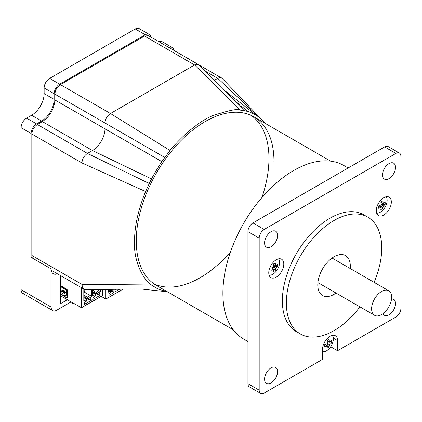 <?xml version="1.0" encoding="UTF-8"?>
<svg xmlns="http://www.w3.org/2000/svg" width="422" height="422" viewBox="0 0 422 422"><rect width="100%" height="100%" fill="white"/><g stroke="black" fill="none" stroke-linecap="round" stroke-linejoin="round"><path stroke-width="0.63" d="M247.93 341.535L243.647 339.061A100.199 57.851 -60 0 1 222.89 293.19A100.199 57.851 -60 0 1 266.63 192.353A100.199 57.851 -60 0 1 343.846 165.508L348.129 167.982M247.93 383.677A7.079 4.088 120 0 0 249.397 386.921L260.659 393.425A7.079 4.088 -60 0 1 259.192 390.181L247.93 383.677L247.93 231.615L259.192 238.119A7.079 4.088 -60 0 1 264.204 229.447L252.936 222.943A7.079 4.088 120 0 0 247.93 231.615M252.936 222.943L384.627 146.909L395.894 153.413A7.079 4.088 -60 0 1 399.434 153.065A7.079 4.088 -60 0 1 400.9 156.304L400.9 308.371A7.079 4.088 -60 0 1 395.894 317.043L337.558 350.724L330.684 346.752M399.434 153.065L388.166 146.561A7.079 4.088 120 0 0 384.627 146.909M374.108 282.329A67.451 38.94 120 0 0 367.778 217.145A67.451 38.94 120 0 0 315.804 235.212A67.451 38.94 120 0 0 286.359 303.091A67.451 38.94 120 0 0 300.327 333.971A67.451 38.94 120 0 0 359.945 306.857M300.327 333.971L296.323 331.655A67.451 38.94 -60 0 1 282.355 300.781A67.451 38.94 -60 0 1 311.795 232.902A67.451 38.94 -60 0 1 363.775 214.83L367.778 217.145M336.044 293.058A23.015 13.288 -60 0 1 322.545 295.49A23.015 13.288 -60 0 1 317.782 284.95A23.015 13.288 -60 0 1 327.825 261.793A23.015 13.288 -60 0 1 345.56 255.626A23.015 13.288 -60 0 1 350.207 268.529M376.308 210.689A10.624 6.135 -60 0 1 380.945 199.996A10.624 6.135 -60 0 1 389.131 197.153A10.624 6.135 -60 0 1 389.131 209.417A10.624 6.135 -60 0 1 378.508 215.552A10.624 6.135 -60 0 1 376.308 210.689M260.659 393.425A7.079 4.088 -60 0 0 264.204 393.072L322.535 359.396L322.535 349.279A10.624 6.135 -60 0 1 327.171 338.586A10.624 6.135 -60 0 1 335.358 335.743A10.624 6.135 -60 0 1 337.558 340.601L337.558 350.724M268.767 272.776A10.624 6.135 -60 0 1 273.403 262.088A10.624 6.135 -60 0 1 281.585 259.24A10.624 6.135 -60 0 1 281.585 271.51A10.624 6.135 -60 0 1 270.966 277.639A10.624 6.135 -60 0 1 268.767 272.776M395.894 153.413L264.204 229.447M277.597 371.608A9.205 5.317 -60 0 1 273.577 380.871A9.205 5.317 -60 0 1 266.482 383.34A9.205 5.317 -60 0 1 266.482 372.71A9.205 5.317 -60 0 1 275.687 367.393A9.205 5.317 -60 0 1 277.597 371.608M391.542 298.897A9.205 5.317 -60 0 1 393.61 299.314A9.205 5.317 -60 0 1 395.519 303.529A9.205 5.317 -60 0 1 391.5 312.792A9.205 5.317 -60 0 1 384.405 315.26A9.205 5.317 -60 0 1 383.012 313.673M395.519 167.365A9.205 5.317 -60 0 1 391.5 176.628A9.205 5.317 -60 0 1 384.405 179.097A9.205 5.317 -60 0 1 384.405 168.462A9.205 5.317 -60 0 1 393.61 163.15A9.205 5.317 -60 0 1 395.519 167.365M277.597 235.444A9.205 5.317 -60 0 1 273.577 244.707A9.205 5.317 -60 0 1 266.482 247.176A9.205 5.317 -60 0 1 266.482 236.547A9.205 5.317 -60 0 1 275.687 231.23A9.205 5.317 -60 0 1 277.597 235.444M259.192 238.119L259.192 390.181M391.637 297.241A14.163 8.176 120 0 0 388.704 290.758A14.163 8.176 120 0 0 374.541 298.934A14.163 8.176 120 0 0 374.541 315.287A14.163 8.176 120 0 0 385.455 311.494A14.163 8.176 120 0 0 391.637 297.241M327.461 345.76A17.645 10.186 180 0 1 324.761 346.858A15.672 0.411 -91.1 0 0 324.761 344.542A17.645 10.186 0 0 0 327.461 343.45L329.466 344.605A17.645 10.186 60 0 1 329.06 347.026A15.672 12.792 -123.2 0 1 327.061 348.182A17.645 10.186 -120 0 0 327.461 345.76L325.135 344.415M327.029 343.656L329.06 347.026M327.461 343.45A17.645 10.186 -120 0 0 327.061 340.559A15.672 0.411 -28.9 0 0 329.06 339.404A17.645 10.186 60 0 1 329.466 342.289L327.134 340.944M329.466 342.289A17.645 10.186 0 0 0 331.36 340.728A15.672 12.792 3.2 0 1 331.36 343.044L327.425 342.97M331.36 343.044A17.645 10.186 180 0 1 329.466 344.605M332.362 335.353A9.738 5.623 -60 0 1 331.191 345.961A9.738 5.623 -60 0 1 322.535 351.674M273.693 269.262A17.645 10.186 180 0 1 270.987 270.354A15.672 0.411 -91.1 0 0 270.987 268.044A17.645 10.186 0 0 0 273.693 266.952L275.693 268.107A17.645 10.186 60 0 1 275.292 270.528A15.672 12.792 -123.2 0 1 273.287 271.684A17.645 10.186 -120 0 0 273.693 269.262L271.362 267.917M273.261 267.158L275.292 270.528M273.693 266.952A17.645 10.186 -120 0 0 273.287 264.061A15.672 0.411 -28.9 0 0 275.292 262.906A17.645 10.186 60 0 1 275.693 265.791L273.366 264.446M275.693 265.791A17.645 10.186 0 0 0 277.592 264.23A15.672 12.792 3.2 0 1 277.592 266.546L273.656 266.472M277.592 266.546A17.645 10.186 180 0 1 275.693 268.107M278.594 258.855A9.738 5.623 -60 0 1 277.581 269.194A9.738 5.623 -60 0 1 269.13 275.239M381.235 207.17A17.645 10.186 180 0 1 378.529 208.268A15.672 0.411 -91.1 0 0 378.529 205.952A17.645 10.186 0 0 0 381.235 204.86L383.239 206.015A17.645 10.186 60 0 1 382.833 208.436A15.672 12.792 -123.2 0 1 380.829 209.597A17.645 10.186 -120 0 0 381.235 207.17L378.903 205.825M380.802 205.066L382.833 208.436M381.235 204.86A17.645 10.186 -120 0 0 380.829 201.969A15.672 0.411 -28.9 0 0 382.833 200.814A17.645 10.186 60 0 1 383.239 203.705L380.908 202.36M383.239 203.705A17.645 10.186 0 0 0 385.133 202.143A15.672 12.792 3.2 0 1 385.133 204.454L381.198 204.38M385.133 204.454A17.645 10.186 180 0 1 383.239 206.015M386.135 196.763A9.738 5.623 -60 0 1 385.122 207.102A9.738 5.623 -60 0 1 376.672 213.152M32.262 258.006L31.866 255.468L31.866 134.048C32.183 129.997 34.018 126.816 37.373 124.506L42.379 121.615C49.996 116.356 54.169 109.129 54.897 99.935L54.897 94.153C55.208 90.102 57.044 86.921 60.409 84.611L144.53 36.044L148.428 35.67L198.504 64.577M171.321 48.883L222.162 78.376M251.232 115.459A97.366 56.216 -60 0 1 268.956 158.477A97.366 56.216 -60 0 1 261.92 197.565M230.444 252.082A97.366 56.216 -60 0 1 153.993 283.885M167.481 291.818L158.139 289.096L151.324 284.977C149.704 285.309 131.669 267.195 134.681 236.104C135.789 214.028 145.221 192.453 145.632 191.551L149.246 183.533A99.845 57.645 -60 0 1 151.54 178.949C152.115 177.314 160.713 162.908 161.874 161.642A99.845 57.645 -60 0 1 164.802 157.464L170.113 150.527C170.678 149.114 192.311 123.926 212.677 115.686C229.009 110.295 238.156 108.438 240.118 110.105L245.43 110.912A99.845 57.645 -60 0 1 248.363 111.709C249.518 111.635 258.116 116.113 258.691 117.089A99.845 57.645 -60 0 1 260.986 119.02L264.858 123.177M233.234 329.782L156.43 285.441A97.366 56.216 -60 0 1 156.43 173.009A97.366 56.216 -60 0 1 253.801 116.794A97.366 56.216 -60 0 1 273.968 161.368M86.267 289.714L84.105 289.218L82.517 287.366L81.937 284.375L81.937 162.955C82.206 158.967 84.041 155.787 87.444 153.413L92.455 150.522C99.233 146.624 105.067 136.76 104.972 128.842L104.972 123.06C105.31 118.941 107.146 115.765 110.48 113.518L194.6 64.951L197.185 64.202L199.089 65.035L222.336 88.72L245.43 110.912M214.038 80.328L219.535 77.542L221.545 77.875M100.341 289.402L100.341 291.634L97.26 289.466M92.576 292.404L95.456 294.451L95.456 295.421A0.707 0.411 120 0 1 94.955 296.291L93.315 297.236L92.729 299.541L100.188 295.236L99.603 293.612L97.962 294.556A0.707 0.411 -60 0 1 97.609 294.593A0.707 0.411 -60 0 1 97.461 294.266L92.576 291.449M66.46 292.578A0.559 0.322 -120 0 0 66.613 292.557L66.365 292.699A0.559 0.322 -120 0 1 66.08 292.673L65.484 292.325A0.559 0.322 -120 0 1 65.125 291.86A1.619 0.934 -120 0 0 63.289 290.442A1.619 0.934 -120 0 0 63.068 290.674L63.316 290.531A1.619 0.934 -120 0 1 63.421 290.389M66.365 292.699A0.559 0.322 -120 0 0 66.481 292.441L66.481 290.489A0.559 0.322 -120 0 0 66.08 289.803L60.99 286.86A0.559 0.322 -120 0 0 60.594 287.092L60.594 289.044A0.559 0.322 -120 0 0 60.99 289.729L62.714 290.726A0.559 0.322 -120 0 0 63.068 290.674M100.341 291.634L97.461 293.295L92.576 290.088M97.461 293.295L97.461 294.266M99.086 290.521L96.211 292.188M66.613 292.557A0.559 0.322 -120 0 0 66.729 292.298L66.729 290.341A0.559 0.322 -120 0 0 66.333 289.656L66.08 289.803M64.097 292.504A0.807 0.464 -120 0 0 64.503 292.546A0.807 0.464 -120 0 0 64.503 291.613A0.807 0.464 -120 0 0 63.69 291.143A0.807 0.464 -120 0 0 63.569 291.792A0.807 0.464 -120 0 0 64.097 292.504M64.608 292.435A0.807 0.464 -120 0 0 64.751 292.399A0.807 0.464 -120 0 0 64.751 291.465A0.807 0.464 -120 0 0 63.944 291.001A0.807 0.464 -120 0 0 63.838 291.106M100.188 295.236L98.49 294.25M60.863 286.812A0.559 0.322 -120 0 1 61.243 286.717L66.333 289.656M81.562 287.746L81.488 307.743L73.549 303.244L73.549 303.967L73.048 303.676A0.707 0.411 60 0 1 72.547 302.811L60.531 295.727M91.579 302.089L102.34 295.585M102.593 289.355L102.593 295.437M91.906 289.587L92.08 290.236L92.212 289.576M95.456 294.451L92.576 296.112L92.576 289.571M83.814 289.049L83.814 301.171L86.695 299.509L86.695 300.48A0.707 0.411 120 0 1 86.194 301.35L84.553 302.294L83.967 304.6L91.426 300.295L90.841 298.671L89.2 299.615A0.707 0.411 -60 0 1 88.847 299.652A0.707 0.411 -60 0 1 88.699 299.325L88.699 298.354L91.579 296.692L91.579 289.592M94.206 293.343L92.576 294.282M60.531 285.61L66.766 289.207A0.744 0.433 -120 0 1 67.293 290.12L67.293 297.573A0.744 0.433 -120 0 1 67.135 297.916A0.744 0.433 -120 0 1 66.766 297.879L60.531 294.282M60.531 293.992A0.744 0.433 -120 0 0 60.557 294.007L67.014 297.737A0.744 0.433 -120 0 0 67.24 297.805M65.901 295.495A3.365 1.946 -120 0 0 66.032 295.426A3.365 1.946 -120 0 0 66.729 293.886L66.729 293.849A0.559 0.322 -120 0 0 66.333 293.163L65.484 292.963A0.559 0.322 -120 0 0 65.125 293.016A1.619 0.934 -120 0 1 64.904 293.243A1.619 0.934 -120 0 1 63.068 291.824A0.559 0.322 -120 0 0 62.714 291.365L62.113 291.016A0.559 0.322 -120 0 0 61.717 291.243L61.717 291.28A3.365 1.946 -120 0 0 63.184 294.672A3.365 1.946 -120 0 0 65.779 295.574A3.365 1.946 -120 0 0 66.481 294.028L66.481 293.997A0.559 0.322 -120 0 0 66.08 293.311M63.068 291.824L63.316 291.681A0.559 0.322 -120 0 0 62.962 291.217L62.361 290.874A0.559 0.322 -120 0 0 61.987 290.969M63.316 291.681A1.619 0.934 -120 0 0 65.02 293.153M66.333 293.163L65.732 292.815A0.559 0.322 -120 0 0 65.378 292.868L65.31 292.91M83.814 297.463L86.695 299.509M91.579 296.692L90.324 295.585L87.444 297.246L83.814 295.147M90.324 295.585L83.814 291.824M88.699 298.354L87.444 297.246M85.022 291.222L85.022 290.457L84.363 290.837L84.363 291.602L85.022 291.222M91.426 300.295L89.722 299.314M84.178 289.255L85.022 290.457M84.363 290.837L83.814 290.521M83.814 291.555L84.363 291.602M85.444 298.401L83.814 299.34M74.177 303.603L73.549 303.967M92.08 301.799L92.08 301.508M111.355 289.191L112.231 289.972L112.231 291.027A0.707 0.411 120 0 0 112.379 291.354A0.707 0.411 120 0 0 112.732 291.317L113.861 290.668L113.861 292.546L109.229 289.872L110.48 290.985L108.475 292.14L108.475 289.244M113.861 292.546L108.85 295.437L108.85 293.559L109.978 292.91A0.707 0.411 -60 0 0 110.48 292.04L110.48 290.985M108.475 290.304L109.229 289.872L108.475 289.439M116.456 289.107A0.707 0.411 -60 0 1 116.24 289.297L115.111 289.946L115.111 291.824L119.895 289.059M101.196 296.365L105.848 299.05L105.848 289.292M105.848 299.05L123.219 289.023M112.231 289.972L113.65 289.154M169.006 47.549A7.791 4.5 -60 0 1 172.208 47.512A7.791 4.5 -60 0 1 173.774 50.297M57.455 273.825A10.624 6.135 -60 0 1 53.341 273.772A10.624 6.135 -60 0 1 51.141 268.909L31.112 257.346L31.112 133.468A7.791 4.5 -60 0 1 36.624 123.926L41.63 121.035A17.703 10.223 120 0 0 54.148 99.355L54.148 93.716A7.791 4.5 -60 0 1 59.655 84.178L145.279 34.741A7.791 4.5 -60 0 1 149.177 34.356A7.791 4.5 -60 0 1 150.723 36.994M67.414 299.699L60.531 303.671L60.531 275.603M51.141 268.909L51.141 307.068A7.791 4.5 120 0 0 52.755 310.634A7.791 4.5 120 0 0 56.654 310.249L71.17 301.867M52.755 310.634L22.714 293.29A7.791 4.5 -60 0 1 21.1 289.724L21.1 127.687A7.791 4.5 -60 0 1 26.607 118.144L31.613 115.253A17.703 10.223 120 0 0 44.136 93.573L44.136 87.934A7.791 4.5 -60 0 1 49.643 78.397L135.267 28.96A7.791 4.5 -60 0 1 139.16 28.575L149.177 34.356M158.994 41.767A7.791 4.5 -60 0 1 162.196 41.731L172.208 47.512M337.558 340.601L333.338 338.164M31.866 134.048L81.937 162.955L145.632 191.551M31.866 255.468L81.937 284.375L151.324 284.977M37.373 124.506L87.444 153.413L149.246 183.533M42.379 121.615L92.455 150.522L151.54 178.949M54.897 99.935L161.874 161.642M54.897 94.153L164.802 157.464M60.409 84.611L110.48 113.518L170.113 150.527M144.53 36.044L194.6 64.951L240.118 110.105M241.252 106.043L248.363 111.709M222.336 88.72L258.691 117.089M204.686 70.775L217.636 78.249L260.986 119.02M166.917 291.729L142.114 289.112L135.974 288.975L158.139 289.096M81.562 307.58L91.579 301.799M88.699 299.325L83.814 296.508M109.119 289.228L112.231 291.027M21.1 289.724L51.141 307.068M21.1 127.687L31.112 133.468M26.607 118.144L36.624 123.926M31.613 115.253L41.63 121.035M44.136 93.573L54.148 99.355M44.136 87.934L54.148 93.716M49.643 78.397L59.655 84.178M135.267 28.96L145.279 34.741M317.903 282.587L374.541 315.287M332.067 258.053L388.704 290.758M253.801 116.794L330.6 161.135M239.29 104.603L233.171 99.344M262.442 120.428L222.114 78.328M136.169 288.975L86.209 289.714M51.241 270.238L84.105 289.218M97.609 294.593L92.576 291.686M81.488 307.743L91.505 301.962M88.847 299.652L83.814 296.745M92.576 301.34L102.52 295.6M108.712 289.239L112.379 291.354"/></g></svg>
